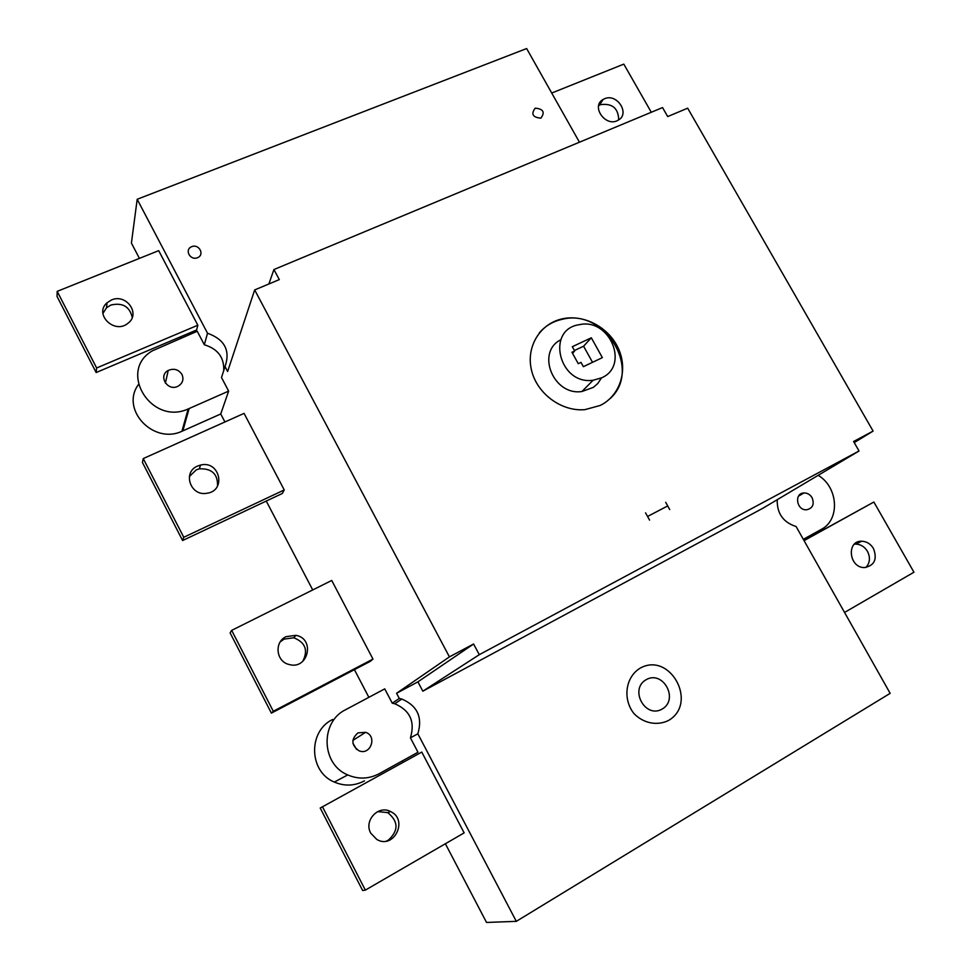 <?xml version="1.0" encoding="UTF-8"?>
<svg xmlns="http://www.w3.org/2000/svg" width="971" height="971" viewBox="0 0 971 971"><rect width="100%" height="100%" fill="white"/><g stroke="black" fill="none" stroke-linecap="round" stroke-linejoin="round"><path stroke-width="1.46" d="M804.061 540.641L873.864 502.031L803.988 540.507M873.864 502.031L913.954 572.222L844.539 612.446M865.816 567.513C869.992 562.998 870.538 557.621 867.479 551.37C864.615 546.722 860.707 544.294 855.779 544.088L854.359 544.185M873.499 548.554C870.599 543.869 866.678 541.43 861.714 541.223C846.19 540.568 848.897 567.841 864.396 567.574C874.434 565.68 877.468 559.345 873.499 548.554M372.973 659.091L273.3 711.27L271.382 713.127L370.315 661.336L372.973 659.091L331.73 580.464L231.668 630.373L273.3 711.27M271.382 713.127L230.103 632.886L231.668 630.373M302.746 661.385C308.365 650.303 305.392 642.438 293.825 637.789L284.054 639.112L280.255 641.855M286.044 636.66C274.028 642.037 276.031 661.567 288.97 664.455C308.171 670.342 315.551 638.615 295.888 635.337L286.044 636.66M139.411 258.383L131.413 243.066L137.19 199.273L207.527 333.235L204.323 344.766L197.247 331.245L152.301 350.859C117.503 371.007 151.209 425.966 188.18 408.961L228.634 391.119L221.497 377.501L225.041 366.577L227.627 371.517L254.681 289.928L279.308 279.599L273.931 269.537L662.538 107.575L667.684 116.569L687.674 108.182L873.099 431.1L853.594 441.489L859.032 450.993L479.286 654.685L473.593 644.004L449.427 656.882L254.681 289.928M180.424 336.852L181.079 338.102M158.698 250.652L197.829 325.224L196.591 330.006L96.165 372.536L57.046 296.495L57.192 291.361L158.698 250.652M859.032 450.993L762.793 508.294L422.834 691.182L417.906 681.848L396.569 693.27L399.299 698.465L392.248 703.174L384.747 688.876L345.81 709.607C320.078 721.769 321.025 764.104 347.727 774.931C358.42 779.482 368.895 779.07 379.163 773.705L417.979 752.258L410.43 737.839L417.858 733.809L516.317 921.345L486.532 922.45L445.386 843.738M402.152 761.009L402.844 762.344M320.212 808.042L421.766 752.076L464.15 832.875L365.351 890.116L362.644 890.528L320.212 808.042L421.766 752.076M138.38 384.625C120.125 409.301 153.2 444.779 181.917 431.282L220.745 413.974L228.634 391.119M220.745 413.974L224.92 421.96M266.26 501.06L312.723 589.943M354.403 669.662L368.859 697.324M396.569 693.27L449.427 656.882M244.073 413.379L284.236 489.942L282.306 493.486L182.597 540.531L142.421 462.439L143.247 458.579L244.073 413.379M137.19 199.273L526.646 48.55L579.444 142.203M854.225 442.594L873.099 431.1M777.213 499.713C776.885 513.428 783.196 522.362 796.111 526.537L890.152 693.343L516.317 921.345M591.327 337.787L602.36 357.644L583.377 366.674L580.998 362.389L578.267 363.688L571.943 352.267L574.674 350.98L572.307 346.708L591.327 337.787L583.595 346.21L574.419 350.519M574.674 350.98L572.538 353.335M592.528 362.317L583.595 346.21M609.861 398.802C642.559 370.194 605.103 308.11 562.306 319.289C553.021 321.304 545.362 325.831 539.318 332.883M600.09 405.502L584.918 409.641C561.541 411.801 536.914 393.631 531.489 370.109C525.784 346.623 540.301 323.258 562.767 318.743C584.542 314.119 609.497 327.773 618.709 349.208C628.128 370.558 619.971 395.889 600.09 405.502M560.777 339.789C535.664 352.182 553.434 396.059 581.945 391.507L593.317 387.393L597.675 383.618L601.522 377.877M601.595 377.84L593.099 380.244C558.956 385.317 545.484 329.181 579.444 324.666C609.667 317.651 629.936 365.751 601.595 377.84M422.834 691.182L479.286 654.685M417.906 681.848L473.593 644.004M268.882 283.969L273.931 269.537M399.299 698.465L401.836 699.047C417.409 705.747 422.749 717.326 417.858 733.809M207.527 333.235C224.689 339.437 230.528 350.555 225.041 366.577M204.323 344.766C217.832 348.868 224.301 357.498 223.731 370.619M392.248 703.174L394.748 703.757C410.029 710.311 415.248 721.671 410.43 737.839M803.32 539.318L821.223 529.426C840.352 519.886 838.276 487.054 818.152 475.329M812.084 497.698C814.572 504.301 812.727 508.331 806.561 509.787C796.536 510.588 793.89 493.098 803.976 492.952C807.399 492.928 810.093 494.518 812.084 497.698M356.551 749.381L352.922 743.191M357.935 732.899L365.618 732.316C377.622 736.103 370.521 755.839 358.93 750.753C351.259 745.218 350.932 739.271 357.935 732.899M332.616 719.487C307.916 731.187 308.754 771.727 334.327 782.068C344.559 786.413 354.609 786.012 364.465 780.866M181.978 374.49C184.017 379.479 182.694 383.399 177.996 386.24C167.667 391.811 157.739 375.704 168.238 370.449C173.967 368.082 178.555 369.429 181.978 374.49M551.722 93.034L623.807 64.122L651.286 112.26M604.52 98.763L603.197 99.418C590.441 106.155 605.758 127.735 618.017 120.27C630.543 114.117 617.192 92.9 604.52 98.763M618.697 119.87C618.369 108.242 612.325 103.157 600.576 104.625L598.646 105.669M197.829 325.224L96.627 367.973L96.165 372.536M111.422 300.003L107.041 302.782C93.604 314.179 114.578 334.728 127.954 323.27C141.038 313.949 126.254 293.169 111.422 300.003M132.25 317.396C129.629 306.508 122.504 302.382 110.852 305.04L106.507 307.795L102.914 313.439M57.192 291.361L96.627 367.973M370.764 833.179L376.809 839.466C393.971 849.783 408.67 819.597 390.585 811.562C378.35 804.728 363.567 820.701 370.764 833.179M386.397 841.092L388.291 840.182C398.729 830.606 398.535 821.417 387.72 812.606L377.646 811.61M322.554 806.95L365.351 890.116M284.236 489.942L183.762 537.279L182.597 540.531M197.562 466.068C182.293 472.161 190.34 496.339 206.689 493.292C226.741 491.071 219.931 460.084 200.584 465.06L197.562 466.068M217.516 486.083C217.953 474.079 211.872 468.325 199.298 468.835L196.3 469.843L189.369 476.506M143.247 458.579L183.762 537.279M197.526 257.716C204.978 254.754 199.091 243.612 191.688 246.67C184.199 249.608 190.098 260.811 197.526 257.716M540.847 118.183C545.241 112.296 543.359 108.946 535.215 108.145C530.809 114.032 532.678 117.382 540.847 118.183M668.436 720.518C698.574 703.21 669.941 651.056 639.962 668.279C625.458 677.175 622.447 699.108 633.966 713.576C643.445 723.346 657.088 726.065 668.436 720.518M662.186 709.048C679.202 699.387 663.059 669.893 646.176 679.676C628.99 689.167 645.217 719.038 662.186 709.048M647.56 516.475L667.708 505.927M665.693 502.31L669.711 509.544M645.545 512.834L649.575 520.116M182.839 430.881L189.139 408.548M861.714 541.223L855.779 544.088M293.825 637.789L295.888 635.337M581.945 391.507L593.099 380.244M401.836 699.047L394.748 703.757M803.976 492.952L798.526 496.132M365.618 732.316L352.874 740.4M334.327 782.068L347.727 774.931M181.917 431.282L188.18 408.961M168.238 370.449L165.373 383.096M603.197 99.418L599.265 105.281M106.507 307.795L107.041 302.782M387.72 812.606L390.585 811.562M199.298 468.835L200.584 465.06"/></g></svg>
